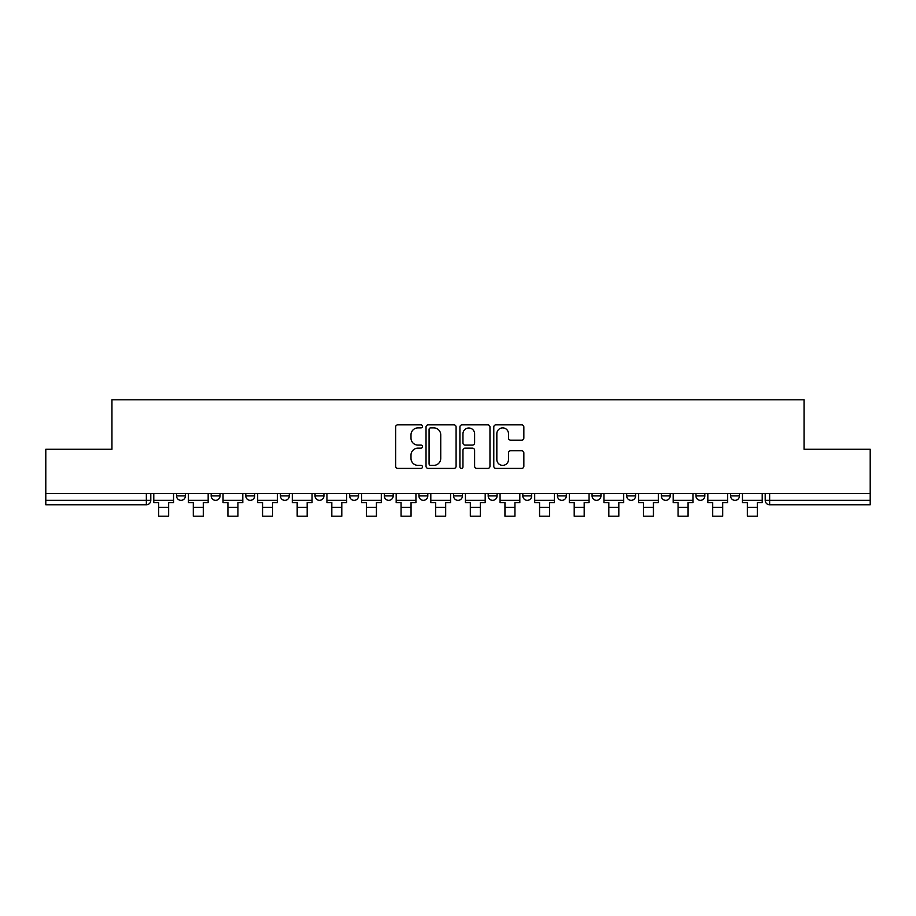 <?xml version="1.0" encoding="UTF-8"?>
<svg xmlns="http://www.w3.org/2000/svg" width="916" height="916" viewBox="0 0 916 916"><rect width="100%" height="100%" fill="white"/><g stroke="black" fill="none" stroke-linecap="round" stroke-linejoin="round"><path stroke-width="1.37" d="M422.482 426.364A1.523 1.523 0 0 0 420.959 424.841L397.807 424.841A2.175 2.175 0 0 0 395.632 427.016L395.632 466.233A2.175 2.175 0 0 0 397.807 468.408L420.959 468.408A1.523 1.523 0 0 0 422.482 466.885A1.523 1.523 0 0 0 420.959 465.362L417.959 465.362A6.973 6.973 0 0 1 410.998 458.389L410.998 455.126A6.973 6.973 0 0 1 417.959 448.153L420.959 448.153A1.523 1.523 0 0 0 422.482 446.619A1.523 1.523 0 0 0 420.959 445.096L417.959 445.096A6.973 6.973 0 0 1 410.998 438.123L410.998 434.86A6.973 6.973 0 0 1 417.959 427.887L420.959 427.887A1.523 1.523 0 0 0 422.482 426.364M557.443 493.461L557.443 495.9L566.317 495.9A4.443 4.443 0 0 1 561.886 500.342A4.443 4.443 0 0 1 557.443 495.9L557.443 493.461M453.557 493.461L453.557 495.9L462.443 495.9A4.443 4.443 0 0 1 458 500.342A4.443 4.443 0 0 1 453.557 495.9L453.557 493.461M384.308 493.461L384.308 495.9L393.182 495.9A4.443 4.443 0 0 1 388.75 500.342A4.443 4.443 0 0 1 384.308 495.9L384.308 493.461M349.683 493.461L349.683 495.9L358.557 495.9A4.443 4.443 0 0 1 354.114 500.342A4.443 4.443 0 0 1 349.683 495.9L349.683 493.461M280.422 493.461L280.422 495.9L289.307 495.9A4.443 4.443 0 0 1 284.865 500.342A4.443 4.443 0 0 1 280.422 495.9L280.422 493.461M521.673 440.195A2.175 2.175 0 0 0 523.849 438.02L523.849 427.016A2.175 2.175 0 0 0 521.673 424.841L495.968 424.841A2.175 2.175 0 0 0 493.781 427.016L493.781 466.233A2.175 2.175 0 0 0 495.968 468.408L521.673 468.408A2.175 2.175 0 0 0 523.849 466.233L523.849 452.939A2.175 2.175 0 0 0 521.673 450.764L510.67 450.764A2.175 2.175 0 0 0 508.495 452.939L508.495 459.534A5.828 5.828 0 0 1 502.666 465.362A5.828 5.828 0 0 1 496.838 459.534L496.838 433.715A5.828 5.828 0 0 1 502.666 427.887A5.828 5.828 0 0 1 508.495 433.715L508.495 438.02A2.175 2.175 0 0 0 510.67 440.195L521.673 440.195M45.8 493.461L45.8 449.287L111.947 449.287L111.947 399.788L804.053 399.788L804.053 449.287L870.2 449.287L870.2 493.461L45.8 493.461L45.8 500.342L150.796 500.342L150.796 493.461L150.796 500.342A4.443 4.443 0 0 1 146.354 504.785L45.8 504.785L45.8 500.342M456.088 427.016A2.175 2.175 0 0 0 453.912 424.841L428.207 424.841A2.175 2.175 0 0 0 426.032 427.016L426.032 466.233A2.175 2.175 0 0 0 428.207 468.408L453.912 468.408A2.175 2.175 0 0 0 456.088 466.233L456.088 427.016M462.088 424.841L487.793 424.841A2.175 2.175 0 0 1 489.968 427.016L489.968 466.233A2.175 2.175 0 0 1 487.793 468.408L476.789 468.408A2.175 2.175 0 0 1 474.614 466.233L474.614 450.329A2.175 2.175 0 0 0 472.438 448.153L465.133 448.153A2.175 2.175 0 0 0 462.958 450.329L462.958 466.885A1.523 1.523 0 0 1 461.435 468.408A1.523 1.523 0 0 1 459.912 466.885L459.912 427.016A2.175 2.175 0 0 1 462.088 424.841M765.203 493.461L765.203 500.342L870.2 500.342L870.2 504.785L769.646 504.785A4.443 4.443 0 0 1 765.203 500.342M870.2 493.461L870.2 500.342M739.464 493.461L739.464 495.9A4.443 4.443 0 0 1 735.021 500.342A4.443 4.443 0 0 1 730.579 495.9L739.464 495.9M730.579 493.461L730.579 495.9M704.828 493.461L704.828 495.9A4.443 4.443 0 0 1 700.397 500.342A4.443 4.443 0 0 1 695.954 495.9L704.828 495.9M695.954 493.461L695.954 495.9M670.203 493.461L670.203 495.9A4.443 4.443 0 0 1 665.76 500.342A4.443 4.443 0 0 1 661.329 495.9L670.203 495.9M661.329 493.461L661.329 495.9M635.578 493.461L635.578 495.9A4.443 4.443 0 0 1 631.135 500.342A4.443 4.443 0 0 1 626.693 495.9A4.443 4.443 0 0 0 631.135 500.342M626.693 493.461L626.693 495.9L635.578 495.9M600.953 493.461L600.953 495.9A4.443 4.443 0 0 1 596.511 500.342A4.443 4.443 0 0 1 592.068 495.9A4.443 4.443 0 0 0 596.511 500.342M592.068 493.461L592.068 495.9L600.953 495.9M566.317 493.461L566.317 495.9A4.443 4.443 0 0 1 561.886 500.342M531.692 493.461L531.692 495.9A4.443 4.443 0 0 1 527.25 500.342A4.443 4.443 0 0 1 522.818 495.9L531.692 495.9M522.818 493.461L522.818 495.9M497.067 493.461L497.067 495.9A4.443 4.443 0 0 1 492.625 500.342A4.443 4.443 0 0 1 488.194 495.9L497.067 495.9L497.067 493.461M488.194 493.461L488.194 495.9M462.443 493.461L462.443 495.9M427.806 493.461L427.806 495.9A4.443 4.443 0 0 1 423.375 500.342A4.443 4.443 0 0 1 418.933 495.9L427.806 495.9L427.806 493.461M418.933 493.461L418.933 495.9M393.182 493.461L393.182 495.9L393.182 493.461M358.557 495.9L358.557 493.461L358.557 495.9A4.443 4.443 0 0 1 354.114 500.342M323.932 493.461L323.932 495.9A4.443 4.443 0 0 1 319.489 500.342A4.443 4.443 0 0 1 315.047 495.9A4.443 4.443 0 0 0 319.489 500.342A4.443 4.443 0 0 0 323.932 495.9L323.932 493.461M315.047 493.461L315.047 495.9L323.932 495.9M289.307 493.461L289.307 495.9M254.671 493.461L254.671 495.9A4.443 4.443 0 0 1 250.24 500.342A4.443 4.443 0 0 1 245.797 495.9A4.443 4.443 0 0 0 250.24 500.342A4.443 4.443 0 0 0 254.671 495.9L245.797 495.9L245.797 493.461M211.172 493.461L211.172 495.9L220.046 495.9L220.046 493.461L220.046 495.9A4.443 4.443 0 0 1 215.604 500.342A4.443 4.443 0 0 1 211.172 495.9A4.443 4.443 0 0 0 215.604 500.342M176.536 493.461L176.536 495.9L185.421 495.9L185.421 493.461L185.421 495.9A4.443 4.443 0 0 1 180.979 500.342A4.443 4.443 0 0 1 176.536 495.9A4.443 4.443 0 0 0 180.979 500.342M146.354 493.461L146.354 504.785A4.443 4.443 0 0 0 150.796 500.342M430.6 427.887A1.523 1.523 0 0 0 429.077 429.409L429.077 463.84A1.523 1.523 0 0 0 430.6 465.362L433.76 465.362A6.973 6.973 0 0 0 440.733 458.389L440.733 434.86A6.973 6.973 0 0 0 433.76 427.887L430.6 427.887M474.614 433.829A5.828 5.828 0 0 0 468.786 428.001A5.828 5.828 0 0 0 462.958 433.829L462.958 442.92A2.175 2.175 0 0 0 465.133 445.096L472.438 445.096A2.175 2.175 0 0 0 474.614 442.92L474.614 433.829M153.785 500.342L173.548 500.342L173.548 502.563L168.659 502.563L168.659 516.212L158.674 516.212L158.674 502.563L153.785 502.563L153.785 493.461M173.548 500.342L173.548 493.461M188.421 500.342L208.172 500.342L208.172 502.563L203.283 502.563L203.283 516.212L193.299 516.212L193.299 502.563L188.421 502.563L188.421 493.461M208.172 500.342L208.172 493.461M223.046 500.342L242.797 500.342L242.797 502.563L237.92 502.563L237.92 516.212L227.924 516.212L227.924 502.563L223.046 502.563L223.046 493.461M242.797 500.342L242.797 493.461M257.671 500.342L277.422 500.342L277.422 502.563L272.544 502.563L272.544 516.212L262.56 516.212L262.56 502.563L257.671 502.563L257.671 493.461M277.422 500.342L277.422 493.461M292.296 500.342L312.058 500.342L312.058 502.563L307.169 502.563L307.169 516.212L297.185 516.212L297.185 502.563L292.296 502.563L292.296 493.461M312.058 500.342L312.058 493.461M326.932 500.342L346.683 500.342L346.683 502.563L341.794 502.563L341.794 516.212L331.81 516.212L331.81 502.563L326.932 502.563L326.932 493.461M346.683 500.342L346.683 493.461M361.557 500.342L381.308 500.342L381.308 502.563L376.43 502.563L376.43 516.212L366.434 516.212L366.434 502.563L361.557 502.563L361.557 493.461M381.308 500.342L381.308 493.461M396.181 500.342L415.933 500.342L415.933 502.563L411.055 502.563L411.055 516.212L401.059 516.212L401.059 502.563L396.181 502.563L396.181 493.461M415.933 500.342L415.933 493.461M430.806 500.342L450.569 500.342L450.569 502.563L445.68 502.563L445.68 516.212L435.695 516.212L435.695 502.563L430.806 502.563L430.806 493.461M450.569 500.342L450.569 493.461M465.431 500.342L485.194 500.342L485.194 502.563L480.305 502.563L480.305 516.212L470.32 516.212L470.32 502.563L465.431 502.563L465.431 493.461M485.194 500.342L485.194 493.461M500.067 500.342L519.819 500.342L519.819 502.563L514.941 502.563L514.941 516.212L504.945 516.212L504.945 502.563L500.067 502.563L500.067 493.461M519.819 500.342L519.819 493.461M534.692 500.342L554.443 500.342L554.443 502.563L549.566 502.563L549.566 516.212L539.57 516.212L539.57 502.563L534.692 502.563L534.692 493.461M554.443 500.342L554.443 493.461M569.317 500.342L589.068 500.342L589.068 502.563L584.19 502.563L584.19 516.212L574.206 516.212L574.206 502.563L569.317 502.563L569.317 493.461M589.068 500.342L589.068 493.461M603.942 500.342L623.704 500.342L623.704 502.563L618.815 502.563L618.815 516.212L608.831 516.212L608.831 502.563L603.942 502.563L603.942 493.461M623.704 500.342L623.704 493.461M638.578 500.342L658.329 500.342L658.329 502.563L653.44 502.563L653.44 516.212L643.456 516.212L643.456 502.563L638.578 502.563L638.578 493.461M658.329 500.342L658.329 493.461M673.203 500.342L692.954 500.342L692.954 502.563L688.076 502.563L688.076 516.212L678.08 516.212L678.08 502.563L673.203 502.563L673.203 493.461M692.954 500.342L692.954 493.461M707.828 500.342L727.579 500.342L727.579 502.563L722.701 502.563L722.701 516.212L712.717 516.212L712.717 502.563L707.828 502.563L707.828 493.461M727.579 500.342L727.579 493.461M742.452 500.342L762.215 500.342L762.215 502.563L757.326 502.563L757.326 516.212L747.342 516.212L747.342 502.563L742.452 502.563L742.452 493.461M762.215 500.342L762.215 493.461M769.646 493.461L769.646 504.785M158.674 507.338L168.659 507.338M193.299 507.338L203.283 507.338M227.924 507.338L237.92 507.338M262.56 507.338L272.544 507.338M297.185 507.338L307.169 507.338M331.81 507.338L341.794 507.338M366.434 507.338L376.43 507.338M401.059 507.338L411.055 507.338M435.695 507.338L445.68 507.338M470.32 507.338L480.305 507.338M504.945 507.338L514.941 507.338M539.57 507.338L549.566 507.338M574.206 507.338L584.19 507.338M608.831 507.338L618.815 507.338M643.456 507.338L653.44 507.338M678.08 507.338L688.076 507.338M712.717 507.338L722.701 507.338M747.342 507.338L757.326 507.338"/></g></svg>
